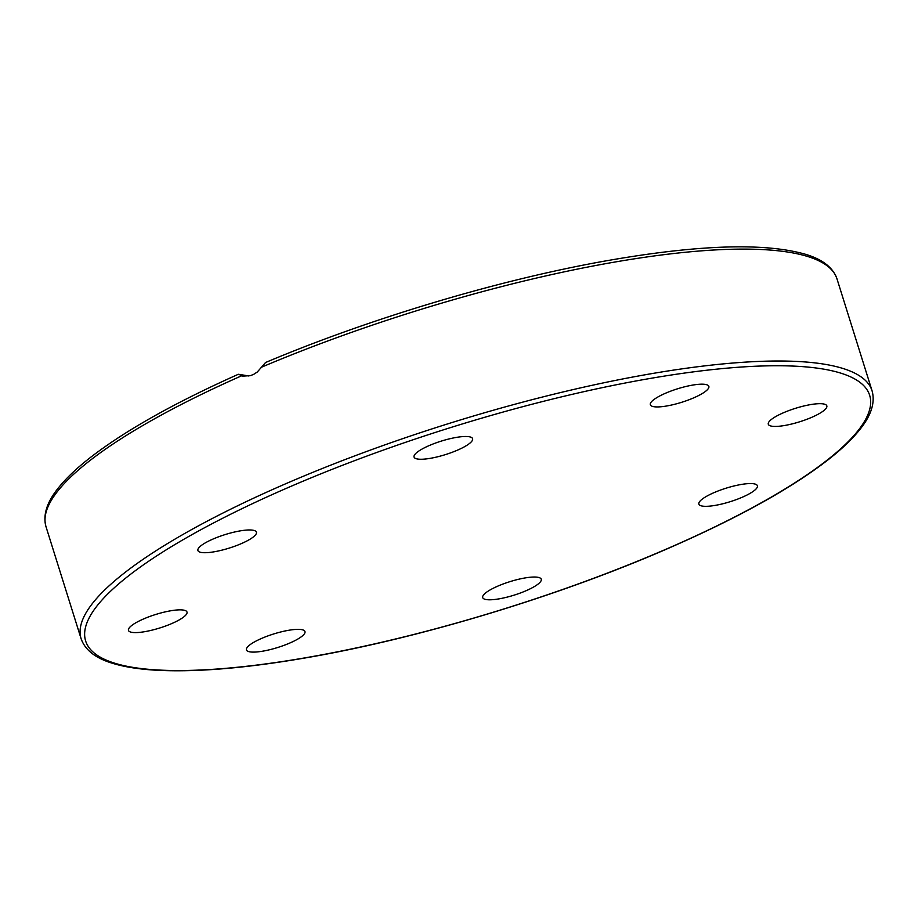 <?xml version="1.0" encoding="UTF-8"?>
<svg xmlns="http://www.w3.org/2000/svg" width="918" height="918" viewBox="0 0 918 918"><rect width="100%" height="100%" fill="white"/><g stroke="black" fill="none" stroke-linecap="round" stroke-linejoin="round"><path stroke-width="1.38" d="M261.814 367.074A414.454 95.346 -17.4 0 1 836.998 278.911C833.074 267.597 822.585 259.392 805.534 254.297C764.579 242.547 698.391 244.67 606.97 260.689C500.287 279.497 370.998 318.053 265.566 362.507L257.315 371.997L253.678 374.349L250.419 375.646L242.742 376.128L238.611 374.292L248.939 376.001M81.094 638.687C85.076 650.116 95.747 658.378 113.109 663.473C125.456 667.191 140.833 669.497 159.262 670.381C197.863 672.137 246.127 668.052 304.065 658.149C416.738 639.02 556.216 597.079 666.307 549.216C736.764 518.613 790.765 488.755 828.323 459.62C841.829 449.051 852.363 438.988 859.925 429.429C871.285 415.349 875.324 402.474 872.066 390.816A414.454 95.346 162.6 0 0 276.548 487.768A414.454 95.346 162.6 0 0 81.094 638.687L46.026 526.783C42.767 515.124 46.818 502.261 58.178 488.169C65.74 478.622 76.274 468.559 89.769 457.979C124.653 430.875 174.168 402.979 238.313 374.292L238.611 374.292M486.207 599.557A30.673 7.057 -17.4 0 1 482.696 597.584A30.673 7.057 -17.4 0 1 509.846 581.679A30.673 7.057 -17.4 0 1 541.241 579.235A30.673 7.057 -17.4 0 1 520.254 593.051A30.673 7.057 -17.4 0 1 486.207 599.557M719.861 504.464A30.673 7.057 -17.4 0 1 698.862 504.108A30.673 7.057 -17.4 0 1 726.023 488.204A30.673 7.057 -17.4 0 1 757.396 485.771A30.673 7.057 -17.4 0 1 719.861 504.464M811.615 417.38A30.673 7.057 -17.4 0 1 768.297 424.231A30.673 7.057 -17.4 0 1 795.447 408.326A30.673 7.057 -17.4 0 1 826.831 405.882A30.673 7.057 -17.4 0 1 811.615 417.38M707.744 389.324A30.673 7.057 -17.4 0 1 676.451 403.817A30.673 7.057 -17.4 0 1 650.323 404.735A30.673 7.057 -17.4 0 1 677.484 388.819A30.673 7.057 -17.4 0 1 708.857 386.386A30.673 7.057 -17.4 0 1 707.744 389.324M469.087 436.727A30.673 7.057 -17.4 0 1 472.598 438.701A30.673 7.057 -17.4 0 1 445.448 454.605A30.673 7.057 -17.4 0 1 414.052 457.049A30.673 7.057 -17.4 0 1 435.04 443.233A30.673 7.057 -17.4 0 1 469.087 436.727M235.433 531.82A30.673 7.057 -17.4 0 1 256.432 532.176A30.673 7.057 -17.4 0 1 229.27 548.08A30.673 7.057 -17.4 0 1 197.898 550.513A30.673 7.057 -17.4 0 1 235.433 531.82M247.55 646.96A30.673 7.057 -17.4 0 1 278.842 632.468A30.673 7.057 -17.4 0 1 304.971 631.55A30.673 7.057 -17.4 0 1 277.81 647.465A30.673 7.057 -17.4 0 1 246.437 649.898A30.673 7.057 -17.4 0 1 247.55 646.96M143.678 618.904A30.673 7.057 -17.4 0 1 186.997 612.054A30.673 7.057 -17.4 0 1 159.847 627.958A30.673 7.057 -17.4 0 1 128.463 630.402A30.673 7.057 -17.4 0 1 143.678 618.904M46.026 526.783A414.454 95.346 -17.4 0 1 241.48 375.864M665.929 549.262A410.805 94.508 -17.4 0 1 84.743 631.779A410.805 94.508 -17.4 0 1 682.281 373.385A410.805 94.508 -17.4 0 1 665.929 549.262M872.066 390.816L836.998 278.911"/></g></svg>
